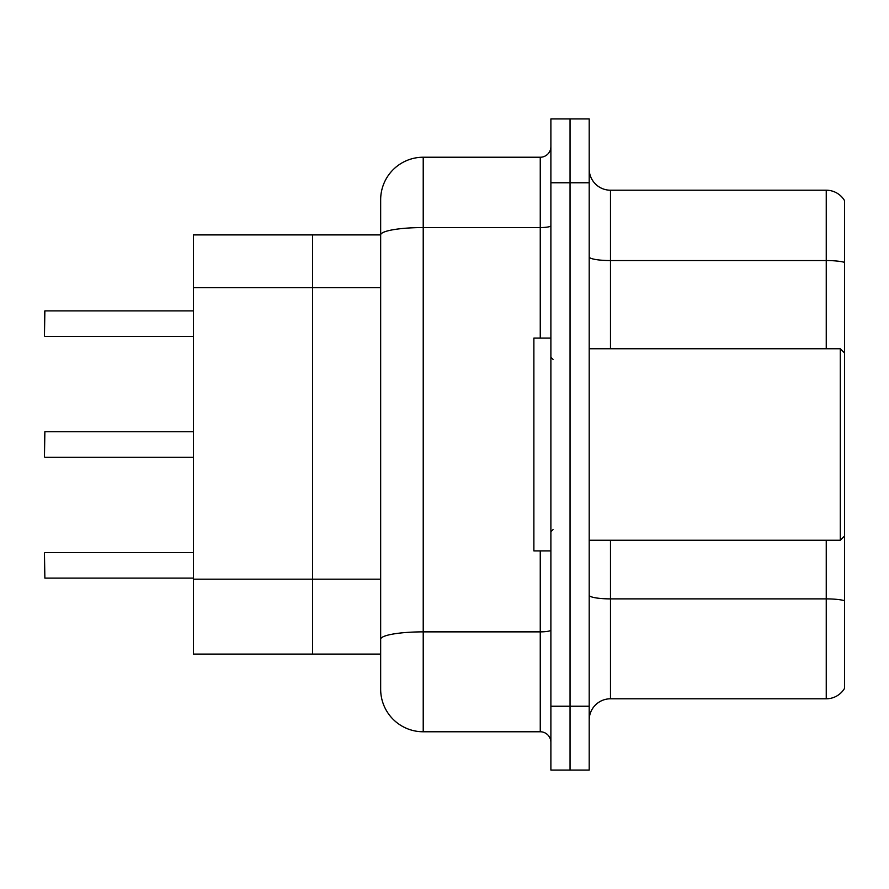 <?xml version="1.0" encoding="UTF-8"?>
<svg xmlns="http://www.w3.org/2000/svg" width="889" height="889" viewBox="0 0 889 889"><rect width="100%" height="100%" fill="white"/><g stroke="black" fill="none" stroke-linecap="round" stroke-linejoin="round"><path stroke-width="1.33" d="M380.659 199.792A42.561 42.561 0 0 1 423.22 157.231L423.22 731.769A42.561 42.561 0 0 1 380.659 689.208L380.659 199.792L380.659 234.896L193.402 234.896L193.402 654.104L312.572 654.104L312.572 234.896L312.572 287.647L193.402 287.647M380.659 654.104L312.572 654.104L312.572 287.647L380.659 287.647M589.196 720.068A21.28 21.28 0 0 1 610.476 698.787L826.248 698.787L826.248 540.256M570.049 706.233L570.049 770.074L589.196 770.074L589.196 706.233L570.049 706.233L570.049 770.074L550.891 770.074L550.891 706.233L570.049 706.233L570.049 182.767L570.049 706.233M550.891 706.233L550.891 118.926L570.049 118.926L570.049 182.767L570.049 118.926L589.196 118.926L589.196 706.233M844.55 200.636A21.28 21.28 0 0 0 826.248 190.213A21.28 21.28 0 0 1 844.55 200.636L844.55 688.364A21.28 21.28 0 0 1 826.248 698.787M844.55 262.355L844.55 263.511L844.55 262.355A21.28 3.7 180 0 0 826.248 260.555L826.248 190.213L610.476 190.213A21.28 21.28 0 0 1 589.196 168.932A21.28 21.28 0 0 0 610.476 190.213L610.476 348.744M844.55 263.511L844.55 353L840.294 348.744L840.294 540.256L844.55 536L844.55 600.697A21.28 3.7 180 0 0 826.248 598.886L610.476 598.886L610.476 698.787M423.22 731.769L540.256 731.769L540.256 550.891M423.22 157.231L540.256 157.231A10.635 10.635 0 0 0 550.891 146.585M380.659 689.208L380.659 646.647M550.891 742.415A10.635 10.635 0 0 0 540.256 731.769M44.45 444.5L44.872 431.743L193.402 431.743M44.45 319.384L44.872 310.883L193.402 310.883M550.891 338.109L533.878 338.109L533.878 550.891L550.891 550.891M44.45 569.616L44.45 561.115M44.45 553.025L44.872 578.117L193.402 578.117M44.45 327.885L44.45 311.306M380.659 579.172L193.402 579.172M826.248 348.744L826.248 260.555L610.476 260.555A21.28 3.7 0 0 1 589.196 256.854M589.196 182.767L550.891 182.767M610.476 540.256L610.476 598.886A21.28 3.7 0 0 1 589.196 595.197M550.891 630.023A10.635 1.845 0 0 1 540.256 631.868L423.22 631.868A42.561 7.39 180 0 0 380.659 639.258M380.659 234.952A42.561 7.39 180 0 1 423.22 227.562L540.256 227.562L540.256 157.231M540.256 338.109L540.256 227.562A10.635 1.845 0 0 0 550.891 225.717M44.872 431.743L44.45 456.846M44.872 310.883L44.45 335.975M589.196 540.256L840.294 540.256M553.025 359.378L550.891 357.256M553.025 529.622L550.891 531.744M589.196 348.744L840.294 348.744M44.872 552.602L193.402 552.602M44.872 457.268L193.402 457.268M44.872 336.398L193.402 336.398"/></g></svg>

